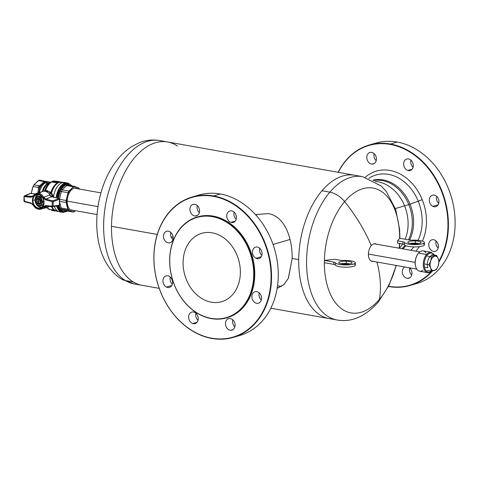 <?xml version="1.0" encoding="UTF-8"?>
<svg xmlns="http://www.w3.org/2000/svg" width="479" height="479" viewBox="0 0 479 479"><rect width="100%" height="100%" fill="white"/><g stroke="black" fill="none" stroke-linecap="round" stroke-linejoin="round"><path stroke-width="0.72" d="M30.123 193.438A0.665 0.533 -114.1 0 0 29.908 193.474L24.399 195.935A0.665 0.533 65.9 0 1 24.615 195.899L30.123 193.438L35.326 193.923L30.123 193.438L29.626 193.995L30.153 193.432L35.344 193.911L30.153 193.432A0.665 0.395 95.3 0 0 30.123 193.438L24.004 196.534L24.219 201.192L30.842 202.934L33.494 205.114A7.46 5.862 -106.4 0 0 42.876 206.784L43.679 207.144L47.69 206.269L43.679 207.144A8.125 6.383 73.6 0 1 40.781 209.137L47.152 207.455A8.311 6.526 -106.4 0 0 48.595 206.832A8.311 6.526 73.6 0 1 43.864 207.275M40.966 192.277L41.308 192.061A8.311 6.526 73.6 0 1 46.038 191.612L47.726 191.414L46.038 191.612A8.311 6.526 -106.4 0 0 42.469 191.51L36.206 193.546A8.125 6.383 73.6 0 1 43.799 197.276L49.547 194.989L50.193 195.612M33.458 205.329L33.494 205.114A7.46 5.862 73.6 0 0 42.876 206.784L45.571 205.557L42.876 206.784A0.665 0.353 -142.8 0 0 43.679 207.144L45.254 206.132L43.679 207.144A8.125 6.383 -106.4 0 1 40.781 209.137A8.125 6.383 73.6 0 1 33.458 205.329L31.165 203.467A0.665 0.371 -75.3 0 1 30.842 202.934L31.165 203.467M48.595 206.832L48.966 206.545M50.588 195.983A8.311 6.526 -106.4 0 0 46.038 191.612A8.311 6.526 73.6 0 1 50.588 195.983M33.578 195.456A8.125 6.383 73.6 0 1 36.206 193.546A8.125 6.383 -106.4 0 0 33.578 195.456A0.665 0.353 37.2 0 0 33.47 195.528A0.665 0.353 37.2 0 0 33.602 196.049L30.907 197.276L24.273 196.659L24.615 195.899L31.249 196.516L33.308 195.725L31.249 196.516L30.907 197.276L33.602 196.049L33.578 195.456L33.602 196.049A7.46 5.862 73.6 0 1 42.984 197.719A7.46 5.862 -106.4 0 0 33.602 196.049M59.492 199.12L59.468 205.132L53.115 206.156L59.45 205.138L59.671 199.216L59.6 205.048L59.037 205.695A0.665 0.509 -99.1 0 0 59.45 205.138L58.935 205.695A0.665 0.509 -99.1 0 0 59.037 205.695L52.804 206.683M52.474 206.706L45.906 206.102A0.665 0.395 95.3 0 0 45.966 206.096L45.571 205.557L52.205 206.174L52.6 206.718L59.037 205.695M59.402 199.096L59.049 198.569L52.672 200.887A0.665 0.491 70 0 1 53.169 201.617L52.259 201.635A0.665 0.371 -75.3 0 1 52.672 200.887L46.05 199.15A0.665 0.371 104.7 0 0 45.637 199.893L52.259 201.635L52.205 206.174L53.115 206.156L53.169 201.617L52.672 200.887L52.259 201.635L53.169 201.617L59.522 199.312L53.169 201.617L53.115 206.156A0.665 0.509 80.9 0 1 52.708 206.712L53.115 206.156L52.205 206.174L52.259 201.635L45.637 199.893L42.984 197.719L45.637 199.893L46.05 199.15L52.672 200.887L59.025 198.581A0.665 0.371 -75.3 0 1 59.049 198.569L51.696 196.635A0.665 0.371 104.7 0 0 51.666 196.647L59.025 198.581L51.666 196.647L46.05 199.15L43.799 197.276L42.984 197.719L43.799 197.276A8.125 6.383 -106.4 0 0 36.206 193.546L32.398 196.36L24.615 195.899L24.118 196.45M30.327 193.444A0.665 0.395 95.3 0 0 30.243 193.42L29.908 193.474A0.665 0.533 -114.1 0 0 29.74 193.612M32.47 200.39C32.225 191.313 44.481 193.492 44.008 202.443C44.26 211.52 32.003 209.341 32.47 200.39A7.173 5.634 -106.4 0 0 38.152 208.401A7.173 5.634 -106.4 0 0 44.008 202.443L43.93 202.342A6.844 5.371 -106.4 0 0 36.847 194.708A6.844 5.371 -106.4 0 0 32.925 200.384L35.057 199.821A6.664 5.233 73.6 0 1 37.895 194.63A6.664 5.233 -106.4 0 0 35.057 199.821L32.925 200.384A6.844 5.371 -106.4 0 0 40.691 207.808A6.844 5.371 -106.4 0 0 43.93 202.342L44.008 202.443A7.173 5.634 -106.4 0 0 38.326 194.426A7.173 5.634 -106.4 0 0 32.47 200.39L32.925 200.384L32.47 200.39M30.979 203.419L24.543 201.725L24.219 201.192A0.665 0.371 104.7 0 0 24.543 201.725L24.004 196.534L23.95 201.072L24.447 201.725L31.069 203.461L33.494 205.114M41.619 207.311A6.664 5.233 73.6 0 1 36.757 204.934A6.664 5.233 -106.4 0 0 41.619 207.311M36.638 204.778A6.664 5.233 73.6 0 1 35.494 202.557A6.664 5.233 -106.4 0 0 36.638 204.778M37.679 205.311A6.335 4.976 -106.4 0 0 42.152 206.856A6.335 4.976 73.6 0 1 37.679 205.311M38.589 194.719A6.335 4.976 -106.4 0 0 35.596 198.791A6.335 4.976 73.6 0 1 38.589 194.719M43.93 202.419A6.844 5.371 73.6 0 1 40.691 207.808A6.844 5.371 73.6 0 1 32.925 200.384A6.844 5.371 73.6 0 1 36.847 194.708A6.844 5.371 73.6 0 1 43.93 202.342M33.428 195.636L32.398 196.36M45.367 206.114L45.792 206.09M30.842 202.934L24.219 201.192M24.615 195.899A0.665 0.395 95.3 0 0 24.273 196.659L30.907 197.276A0.665 0.395 -84.7 0 1 31.249 196.516L32.111 196.45M59.174 198.569L59.522 199.312A0.665 0.491 -110 0 0 59.025 198.581A0.665 0.371 -75.3 0 1 59.174 198.569L51.822 196.635A0.665 0.371 104.7 0 0 51.696 196.635L52.043 197.162M45.906 206.102L52.54 206.718A0.665 0.395 -84.7 0 1 52.205 206.174L45.571 205.557A0.665 0.395 95.3 0 0 45.906 206.102L45.271 206.126M44.834 198.516L45.206 198.779M45.888 199.102L51.666 196.647L49.547 194.989L43.799 197.276M39.697 193.229L40.35 192.708M48.008 191.45L48.008 191.45A8.311 6.526 73.6 0 1 52.474 196.803A8.311 6.526 -106.4 0 0 48.008 191.45M50.612 196.133L49.547 194.989L51.666 196.647L59.049 198.569M51.924 196.695A0.665 0.371 104.7 0 0 51.822 196.635L50.187 195.6M38.679 205.515L36.967 205.12L36.877 204.587A4.257 3.341 73.6 0 1 35.697 198.701A4.257 3.341 73.6 0 1 40.392 198.013L40.865 197.462A4.886 3.838 -106.4 0 0 40.739 197.354L37.069 196.701A4.886 3.838 -106.4 0 0 36.805 196.833L34.925 200.354A4.886 3.838 -106.4 0 0 34.919 200.719L36.709 204.892A4.886 3.838 -106.4 0 0 36.835 205.006A4.886 3.838 73.6 0 1 36.709 204.892M42.278 196.899L38.607 196.246L37.069 196.701L40.739 197.354A4.886 3.838 73.6 0 1 40.865 197.462L42.128 197.091L40.392 198.013A4.257 3.341 73.6 0 1 41.571 203.898A4.257 3.341 73.6 0 1 36.877 204.587A4.257 3.341 -106.4 0 0 41.571 203.898A4.257 3.341 -106.4 0 0 40.392 198.013A4.257 3.341 -106.4 0 0 35.697 198.701A4.257 3.341 -106.4 0 0 36.877 204.587L36.835 205.006A4.886 3.838 -106.4 0 0 36.967 205.12L40.637 205.772L42.176 205.317L40.637 205.772A4.886 3.838 -106.4 0 0 40.895 205.635L42.439 205.186L43.858 202.791M37.422 199.276A2.593 2.036 73.6 0 1 40.062 199.192L39.949 198.833C41.918 202.994 41.038 204.635 37.32 203.761C35.35 199.605 36.23 197.965 39.949 198.833A3.191 2.509 -106.4 0 0 36.428 199.348A3.191 2.509 -106.4 0 0 37.32 203.761L37.919 203.198A2.593 2.036 73.6 0 1 37.835 203.12M40.739 197.354L42.032 196.971L40.739 197.354M35.733 203.12L34.919 200.719A4.886 3.838 73.6 0 1 34.925 200.354L36.805 196.833A4.886 3.838 73.6 0 1 37.069 196.701L38.607 196.246M42.176 205.317A4.886 3.838 -106.4 0 0 42.439 205.186L40.895 205.635L42.781 202.114A4.886 3.838 -106.4 0 0 42.781 201.755L43.834 201.443L42.781 201.755L40.996 197.576A4.886 3.838 -106.4 0 0 40.865 197.462A4.886 3.838 73.6 0 1 40.996 197.576L42.224 197.216L40.996 197.576L42.781 201.755A4.886 3.838 73.6 0 1 42.781 202.114L43.864 201.797L42.781 202.114L40.895 205.635A4.886 3.838 73.6 0 1 40.637 205.772M40.2 203.449A2.593 2.036 73.6 0 1 37.919 203.198L37.32 203.761A3.191 2.509 -106.4 0 0 40.841 203.252A3.191 2.509 -106.4 0 0 39.949 198.833L40.062 199.192A2.593 2.036 73.6 0 1 40.493 199.683M73.556 212.035L66.922 210.856L65.366 211.413L61.072 209.742L65.366 211.413L67 210.934L65.366 211.413L66.365 210.844L61.989 209.137L68.659 210.329L61.989 209.137L61.15 207.988L67.82 209.173L61.15 207.988L59.636 201.982L61.15 207.988L61.989 209.137L66.365 210.844L73.03 212.029L73.814 211.562A12.634 7.281 100.1 0 0 75.209 210.934L74.239 211.676L75.209 210.934A12.634 7.281 -79.9 0 1 73.814 211.562L73.556 212.035L74.239 211.676L73.03 212.029L68.659 210.329L67.82 209.173L66.078 202.473L66.108 200.491L68.024 192.72L68.892 191.061L73.874 186.385L78.927 188.121L79.759 189.271L78.311 187.846A12.634 7.281 -79.9 0 1 79.412 189.049A12.634 7.281 100.1 0 0 78.311 187.846L74.55 186.415M66.671 185.583L73.341 186.768L66.671 185.583L62.222 189.876L68.892 191.061L62.222 189.876L61.354 191.528L68.024 192.72L61.354 191.528L59.438 199.306L61.354 191.528L60.15 191.307L61.33 189.073L65.695 184.864L67.323 184.385L70.832 185.738L67.323 184.385L65.695 184.864L61.33 189.073L60.15 191.307L58.27 198.935L60.15 191.307L61.354 191.528L62.222 189.876L61.33 189.073L62.222 189.876L66.671 185.583L65.695 184.864L66.671 185.583L67.234 185.199L66.671 185.583M67.88 185.229L67.234 185.199L67.88 185.229L67.234 185.199L67.88 185.229L67.323 184.385L67.88 185.229M59.671 199.348L66.108 200.491L59.671 199.348M59.641 201.33L66.078 202.473L59.641 201.33M59.947 208.191L59.378 205.533L59.947 208.191L61.072 209.742L59.947 208.191L61.15 207.988L59.947 208.191M58.546 205.772A14.113 8.137 100.1 0 0 67.443 211.053A14.113 8.137 -79.9 0 1 58.546 205.772M72.173 185.978L68.521 183.457A14.604 8.418 100.1 0 0 57.223 198.055A14.604 8.418 -79.9 0 1 68.521 183.457L67.587 183.247A14.645 8.442 100.1 0 0 56.265 197.803M56.881 206.042A14.645 8.442 100.1 0 0 62.456 212.077L63.408 212.203A14.604 8.418 -79.9 0 1 57.761 205.898A14.604 8.418 100.1 0 0 63.408 212.203L67.707 211.101M57.995 198.258A14.113 8.137 -79.9 0 1 63.539 185.81A14.113 8.137 -79.9 0 1 71.916 185.93A14.113 8.137 100.1 0 0 63.539 185.81A14.113 8.137 100.1 0 0 57.995 198.258M77.436 188.696A11.334 6.532 100.1 0 0 74.095 188.211A11.334 6.532 100.1 0 0 70.832 190.534A11.334 6.532 100.1 0 0 68.018 206.359A11.334 6.532 100.1 0 0 73.58 210.359A11.334 6.532 -79.9 0 1 67.234 201.03A11.334 6.532 -79.9 0 1 74.095 188.211A11.334 6.532 -79.9 0 1 77.436 188.696M61.989 209.137L61.072 209.742L61.989 209.137M68.659 210.329L69.617 210.664A12.634 7.281 -79.9 0 1 67.683 208.006L67.82 209.173L68.659 210.329M73.874 186.385L69.862 190.325A12.634 7.281 100.1 0 0 67.85 194.145A12.634 7.281 -79.9 0 1 69.862 190.325L68.892 191.061L68.024 192.72L66.108 200.491L66.078 202.473L66.563 203.707A12.634 7.281 -79.9 0 1 66.623 199.126A12.634 7.281 100.1 0 0 66.563 203.707L67.683 208.006A12.634 7.281 100.1 0 0 69.617 210.664L73.03 212.029M72.718 187.57A12.634 7.281 -79.9 0 1 74.113 186.948A12.634 7.281 -79.9 0 1 75.508 186.75A12.634 7.281 100.1 0 0 74.113 186.948A12.634 7.281 100.1 0 0 72.718 187.57M66.365 210.844L66.922 210.856M73.814 211.562A12.634 7.281 -79.9 0 1 72.419 211.754A12.634 7.281 100.1 0 0 73.814 211.562M38.29 200.432L38.775 201.258L38.266 202.377A1 0.784 -106.4 0 0 38.29 200.432A1 0.784 -106.4 0 0 38.266 202.377L38.775 201.258L38.29 200.432A1 0.784 73.6 0 1 38.266 202.377A1 0.784 73.6 0 1 38.29 200.432M39.871 199.713L39.523 199.827A2.383 1.874 73.6 0 1 39.476 203.413L40.655 203.431L39.476 203.413A2.383 1.874 -106.4 0 0 39.523 199.827L37.128 199.222L39.871 199.713M37.039 202.976A2.383 1.874 73.6 0 1 36.506 200.234A2.383 1.874 73.6 0 1 37.081 199.396L39.523 199.827L37.081 199.396A2.383 1.874 -106.4 0 0 37.039 202.976L39.476 203.413L37.039 202.976M54.223 210.024A14.43 8.317 -79.9 0 1 51.397 206.611A14.43 8.317 100.1 0 0 54.223 210.024M47.026 207.67A14.43 8.317 100.1 0 0 50.319 209.7A14.43 8.317 -79.9 0 1 47.026 207.67M53.828 210.844L53.169 210.724A14.43 8.317 -79.9 0 1 53.073 210.712L53.552 210.79L53.414 210.239L52.72 210.125L54.253 210.401A14.43 8.317 100.1 0 0 54.355 210.419L54.349 210.934A14.43 8.317 -79.9 0 1 54.247 210.922L53.983 210.874A14.43 8.317 100.1 0 0 54.037 210.88M52.522 210.586L51.714 210.455L51.72 209.94L51.714 210.455L51.989 209.988L51.983 210.503L53.277 210.73L52.63 210.622L52.636 210.113A14.43 8.317 -79.9 0 1 51.989 209.988L51.989 209.988A14.43 8.317 100.1 0 0 52.331 210.059A14.43 8.317 100.1 0 0 52.636 210.101L52.63 210.622A14.43 8.317 -79.9 0 1 52.325 210.574A14.43 8.317 -79.9 0 1 51.983 210.503L51.714 210.455A14.43 8.317 100.1 0 0 52.055 210.532A14.43 8.317 100.1 0 0 52.193 210.55M54.085 210.371A14.43 8.317 -79.9 0 1 54.043 210.365A14.43 8.317 100.1 0 0 54.085 210.371L54.247 210.922L54.355 210.419A14.43 8.317 -79.9 0 1 54.253 210.401L54.085 210.371M39.595 180.2L38.386 180.553L43.535 181.439M50.6 182.242L48.774 183.176L48.798 182.834L48.074 182.888L47.768 183.349L45.319 182.912L48.774 183.176A12.448 7.173 100.1 0 0 48.696 183.218A12.448 7.173 100.1 0 0 43.062 191.361A12.448 7.173 -79.9 0 1 48.696 183.218A12.448 7.173 -79.9 0 1 48.774 183.176L47.768 183.349A12.131 6.993 100.1 0 0 42.194 191.6A12.131 6.993 -79.9 0 1 47.768 183.349A0.665 0.383 100.1 0 0 48.074 182.888L45.625 182.451L44.278 181.409L38.386 180.553L33.937 184.846L39.062 185.756L40.523 185.068L43.308 182.379L44.05 181.08L45.625 182.451L48.074 182.888L49.511 182.469M43.511 181.463L44.918 181.194L43.511 181.463L43.308 182.379L44.403 182.565L44.05 181.08L44.966 181.212L44.05 181.08L44.493 182.373L45.05 182.14L44.571 182.481L45.134 182.218L44.571 182.481L45.319 182.912L45.625 182.451A0.665 0.383 -79.9 0 1 45.319 182.912A12.131 6.993 100.1 0 0 39.422 192.504A12.131 6.993 -79.9 0 1 45.319 182.912L44.571 182.481A12.4 7.149 100.1 0 0 44.403 182.565L41.17 185.69A12.4 7.149 100.1 0 0 39.535 188.792L39.35 187.032L39.535 188.792A12.4 7.149 -79.9 0 1 41.17 185.69L38.194 187.409L38.464 188.971L37.739 193.049L38.464 188.971L38.194 187.409L39.062 185.756L33.937 184.846L33.063 186.499L38.194 187.409L33.063 186.499L31.219 193.594L32.56 187.84L31.219 193.594L32.56 187.84L33.937 184.846L39.068 180.194M52.822 181.272L56.217 182.038L57.492 181.804A14.957 8.622 -79.9 0 1 57.666 181.751L53.438 180.948L58.678 181.493L56.217 181.876L52.822 181.272L57.199 181.685L53.438 180.948A14.957 8.622 100.1 0 0 53.438 180.948L57.666 181.751A14.957 8.622 -79.9 0 1 58.731 181.541L58.731 181.541M52.546 181.918L52.229 182.08L52.181 181.433L52.552 181.397L55.977 182.002L59.097 181.607L59.528 181.685L59.522 182.206L59.091 182.128M52.235 181.553L55.66 182.164L58.264 181.954L55.66 182.164L55.654 182.691L55.66 182.164L52.235 181.553L52.229 182.08L55.654 182.691L58.258 182.469L58.264 181.954A14.957 8.622 -79.9 0 1 58.462 181.888L58.031 181.816A14.957 8.622 100.1 0 1 59.097 181.607L59.528 181.685L58.264 181.954L58.258 182.469A14.43 8.317 -79.9 0 1 58.456 182.409A14.43 8.317 -79.9 0 1 59.522 182.206L59.528 181.685L59.097 181.607L59.528 181.685A14.957 8.622 -79.9 0 0 58.462 181.888L58.031 181.816A14.957 8.622 100.1 0 0 57.833 181.876L52.181 181.433M53.277 209.125A14.562 8.394 100.1 0 1 53.229 209.072A14.562 8.394 -79.9 0 1 51.666 206.635A14.562 8.394 100.1 0 0 53.229 209.072L53.325 209.179A14.657 8.448 -79.9 0 1 51.714 206.641A14.657 8.448 100.1 0 0 53.325 209.179A14.657 8.448 100.1 0 0 55.145 210.592M54.462 210.946L54.468 210.437L54.462 210.946M52.762 210.652L53.001 210.161L53.409 210.754L52.714 210.646L53.103 210.706M54.72 210.814L55.067 210.832L54.72 210.485L54.72 210.814M55.786 210.928A14.43 8.317 -79.9 0 1 55.055 210.988L54.792 210.497L54.786 210.94L56.097 210.874M46.786 191.69L46.87 191.606A0.533 0.419 -106.4 0 0 46.445 191.025L47.457 190.726A0.533 0.419 73.6 0 1 47.876 191.307L46.87 191.666M51.151 192.564L49.822 193.073L51.325 192.307A14.562 8.394 -79.9 0 1 57.881 182.888A14.562 8.394 100.1 0 0 51.325 192.307L51.379 192.408A14.657 8.448 -79.9 0 1 58.013 182.816A14.657 8.448 -79.9 0 1 59.234 182.319A1 0.784 73.6 0 1 59.636 182.259A14.795 8.526 100.1 0 0 51.516 193.127L52.72 194.983L53.426 197.45L52.72 194.983L51.876 195.378L52.72 194.983L51.516 193.127A14.795 8.526 -79.9 0 1 59.636 182.259L62.162 182.709L59.636 182.259A14.795 8.526 -79.9 0 1 62.048 182.11A14.795 8.526 100.1 0 0 59.636 182.259A1 0.784 -106.4 0 0 59.234 182.319A14.657 8.448 100.1 0 0 58.013 182.816A14.657 8.448 100.1 0 0 51.379 192.408L51.516 193.127L51.151 192.564M58.797 182.463A1 0.784 73.6 0 1 58.689 182.451A14.43 8.317 100.1 0 0 50.99 192.271A14.43 8.317 -79.9 0 1 58.689 182.451A1 0.784 -106.4 0 0 58.797 182.463M57.947 182.852A14.562 8.394 100.1 0 0 57.881 182.888L59.342 182.277L63.797 182.421M46.786 191.624L46.373 191.061L44.643 190.75L44.218 191.163A0.521 0.407 73.6 0 1 44.643 190.75L46.373 191.061A0.521 0.407 73.6 0 1 46.786 191.624M47.714 190.882A0.533 0.305 100.1 0 0 47.457 190.726L44.715 190.714L46.445 191.025A0.533 0.305 100.1 0 0 46.373 191.061A0.533 0.305 -79.9 0 1 46.445 191.025L44.715 190.714A0.533 0.305 100.1 0 0 44.643 190.75A0.533 0.305 -79.9 0 1 44.715 190.714A0.533 0.419 -106.4 0 0 44.469 190.762M53.468 197.067A14.795 8.526 -79.9 0 1 59.701 184.092A14.795 8.526 100.1 0 0 53.468 197.067M55.348 208.569A14.795 8.526 -79.9 0 1 54.337 206.449A14.795 8.526 100.1 0 0 55.348 208.569M51.989 206.665A14.795 8.526 100.1 0 0 56.869 211.239A14.795 8.526 -79.9 0 1 51.989 206.665M47.66 207.293A0.533 0.419 73.6 0 1 47.253 207.569A0.533 0.419 -106.4 0 0 47.66 207.293M46.565 207.611A0.521 0.407 73.6 0 1 46.17 207.874L46.595 207.455M46.301 207.868L46.301 207.868A0.533 0.419 -106.4 0 0 46.649 207.593A0.533 0.419 73.6 0 1 46.397 207.856L47.756 207.227M44.379 190.816L44.559 190.726A0.533 0.419 73.6 0 1 44.715 190.714L45.721 190.42A0.533 0.305 -79.9 0 1 45.81 190.414A0.533 0.305 100.1 0 0 45.721 190.42A0.533 0.419 -106.4 0 0 45.565 190.426A0.533 0.419 73.6 0 1 45.721 190.42L47.457 190.726L46.445 191.025A0.533 0.419 73.6 0 1 46.87 191.606L47.876 191.307L47.726 190.905L47.876 191.307A0.533 0.419 -106.4 0 0 47.457 190.726A0.533 0.305 -79.9 0 1 47.541 190.72L47.942 191.049A0.533 0.305 158.1 0 1 47.876 191.307L47.882 191.301M67.425 182.966L69.257 183.673L64.994 183.116L59.246 188.223L56.127 197.767A14.891 8.586 -79.9 0 1 64.994 183.116L67.425 182.966L64.791 182.493A14.891 8.586 100.1 0 0 62.36 182.649A14.891 8.586 100.1 0 0 53.516 197.079A14.891 8.586 -79.9 0 1 62.36 182.649L64.994 183.116L62.36 182.649A14.891 8.586 -79.9 0 1 66.078 182.906M60.923 211.874A14.891 8.586 -79.9 0 1 54.355 206.449A14.891 8.586 100.1 0 0 59.576 211.82L62.21 212.287A14.891 8.586 -79.9 0 1 56.714 206.066L59.707 211.095L64.174 212.251A14.891 8.586 -79.9 0 1 62.21 212.287M57.929 181.517L54.055 180.984L57.929 181.517M57.989 181.505L57.989 181.505A14.957 8.622 100.1 0 0 57.672 181.565L54.055 180.984L57.929 181.445M39.535 188.792L38.679 192.744L39.535 188.792L38.464 188.971L39.535 188.792M45.888 190.45A0.533 0.305 100.1 0 0 45.81 190.414L45.565 190.426A0.533 0.419 -106.4 0 0 45.433 190.504M59.641 182.259A14.562 8.394 100.1 0 0 59.091 182.391A14.562 8.394 -79.9 0 1 59.63 182.259M58.678 181.493L53.444 180.942M53.397 180.99L57.199 181.685A14.957 8.622 100.1 0 0 57.043 181.733L52.768 181.17M59.522 182.206A14.43 8.317 100.1 0 0 58.456 182.409L59.145 182.337A14.43 8.317 100.1 0 0 58.689 182.451L58.456 182.409A14.43 8.317 100.1 0 0 58.258 182.469L55.654 182.691L52.229 182.08M48.08 191.378L50.954 192.342L48.08 191.378M52.127 181.781A14.43 8.317 100.1 0 0 45.589 190.42A14.43 8.317 -79.9 0 1 52.127 181.781M52.079 181.577A14.113 8.137 100.1 0 0 50.906 182.056A14.113 8.137 100.1 0 0 44.703 190.678A14.113 8.137 -79.9 0 1 50.906 182.056A14.113 8.137 -79.9 0 1 52.079 181.577A2.329 1.826 73.6 0 1 52.127 181.553M44.966 181.212L45.667 181.445M46.313 181.733L47.062 182.032M39.607 186.553L39.062 185.756L38.194 187.409L39.35 187.032L44.403 182.565L43.308 182.379L40.523 185.068L41.17 185.69L40.523 185.068L39.062 185.756L39.607 186.553M43.505 181.739L43.026 181.577L43.505 181.739M49.84 193.121L51.379 192.408L49.84 193.121M50.241 193.821L51.516 193.127L50.241 193.821M54.426 210.275L53.594 210.197M53.492 210.053L54.241 210.059M53.959 210.101L53.738 210.101A14.43 8.317 -79.9 0 1 53.66 210.113L53.606 210.119M55.061 210.586L55.055 210.988L55.061 210.586M52.528 210.071L53.822 210.287A14.43 8.317 -79.9 0 1 53.624 210.275L53.504 210.257M53.995 210.335L54.337 210.383M54.402 210.401L54.42 210.946L54.355 210.419M54.127 210.377L54.121 210.898M54.247 210.922L54.253 210.401M53.977 210.353L53.971 210.868L53.977 210.353M53.864 210.329L53.858 210.844L53.864 210.329M53.726 210.299L53.72 210.82L53.726 210.299M53.558 210.269L53.552 210.784L53.558 210.269M52.672 209.551A14.43 8.317 -79.9 0 1 50.319 209.7L52.061 210.012M433.279 255.253A7.79 4.491 100.1 0 0 428.364 259.241A7.79 4.491 100.1 0 0 427.813 267.749L424.46 267.156L427.813 267.749A7.79 4.491 -79.9 0 1 429.016 257.977A7.79 4.491 -79.9 0 1 434.878 256.151M277.533 285.753L281.532 286.466L277.533 285.753M197.617 295.495A35.602 27.968 73.6 0 1 186.786 246.398A35.602 27.968 73.6 0 1 225.825 239.5A35.602 27.968 73.6 0 1 236.656 288.598A35.602 27.968 73.6 0 1 197.617 295.495A35.602 27.968 -106.4 0 0 221.747 301.656A35.602 27.968 -106.4 0 0 240.278 274.79A35.602 27.968 -106.4 0 0 225.825 239.5A35.602 27.968 -106.4 0 0 201.689 233.339A35.602 27.968 -106.4 0 0 183.164 260.205A35.602 27.968 -106.4 0 0 197.617 295.495A35.602 27.968 73.6 0 1 183.164 260.205A35.602 27.968 73.6 0 1 201.689 233.339A35.602 27.968 73.6 0 1 225.825 239.5A35.602 27.968 73.6 0 1 240.278 274.79A35.602 27.968 73.6 0 1 221.747 301.656A35.602 27.968 73.6 0 1 197.617 295.495A35.602 27.968 -106.4 0 0 236.656 288.598A35.602 27.968 -106.4 0 0 225.825 239.5A35.602 27.968 -106.4 0 0 186.786 246.398A35.602 27.968 -106.4 0 0 197.617 295.495M277.143 288.328L283.682 284.843L288.292 278.467L292.184 258.45L298.704 259.612A72.802 41.966 100.1 0 0 329.187 318.595A72.802 41.966 -79.9 0 1 298.704 259.612L292.184 258.45C292.298 238.063 285.071 216.418 268.234 213.598L255.493 214.598L268.234 213.598C285.071 216.418 292.298 238.063 292.184 258.45L288.424 278.191L283.975 284.574L277.143 288.328M159.202 288.358L141.982 285.292A72.802 41.966 -79.9 0 1 133.246 281.945A72.802 41.966 -79.9 0 1 111.499 226.31L157.256 234.453L111.499 226.31A72.802 41.966 -79.9 0 1 167.476 141.946A72.802 41.966 100.1 0 0 111.499 226.31A72.802 41.966 100.1 0 0 133.246 281.945L125.384 280.55A16.951 13.52 121.4 0 1 121.564 279.113A16.951 13.52 -58.6 0 0 125.384 280.55A72.802 41.966 100.1 0 0 134.12 283.897A72.802 41.966 -79.9 0 1 125.384 280.55A72.802 41.966 -79.9 0 1 107.206 197.019A72.802 41.966 -79.9 0 1 159.615 140.545A72.802 41.966 100.1 0 0 107.206 197.019A72.802 41.966 100.1 0 0 125.384 280.55L133.246 281.945A72.802 41.966 100.1 0 0 141.982 285.292L134.12 283.897L121.564 279.113C100.135 265.869 93.046 233.968 98.518 203.401C101.608 186.547 107.793 172.093 117.086 160.046C121.492 154.442 126.492 149.885 132.084 146.37L138.922 142.88C145.634 140.143 152.532 139.365 159.615 140.545L167.476 141.946A72.802 41.966 100.1 0 1 176.218 145.293A72.802 41.966 100.1 0 1 177.464 146.101M171.123 236.913L173.099 237.267L171.123 236.913M399.917 238.32L399.594 229.273L395.744 209.61L386.385 191.6L381.164 185.972L362.549 176.637A72.802 41.966 100.1 0 0 329.833 192.157A72.802 41.966 -79.9 0 1 362.549 176.637L354.688 175.242A72.802 41.966 100.1 0 0 321.972 190.762A72.802 41.966 100.1 0 0 298.704 259.612A72.802 41.966 -79.9 0 1 321.972 190.762L329.833 192.157A16.951 9.855 40.4 0 1 344.635 201.599A142.61 82.903 40.4 0 1 371.285 245.649A8.975 5.173 100.1 0 0 368.417 254.139A8.975 5.173 100.1 0 0 373.369 261.384A8.975 5.173 -79.9 0 1 372.171 261.408A8.975 5.173 -79.9 0 1 368.417 254.139A8.975 5.173 -79.9 0 1 371.285 245.649A142.61 82.903 -139.6 0 0 344.635 201.599A63.384 36.536 100.1 0 0 328.624 289.789A63.384 36.536 100.1 0 0 379.398 299.381A63.384 36.536 -79.9 0 1 328.624 289.789A63.384 36.536 -79.9 0 1 344.635 201.599A16.951 9.855 -139.6 0 0 329.833 192.157A72.802 41.966 100.1 0 0 306.74 268.743A72.802 41.966 100.1 0 0 337.048 319.99A72.802 41.966 -79.9 0 1 306.74 268.743A72.802 41.966 -79.9 0 1 329.833 192.157L321.972 190.762A72.802 41.966 -79.9 0 1 354.688 175.242L167.476 141.946M376.913 262.019A142.61 82.903 40.4 0 1 379.398 299.381A16.951 9.855 40.4 0 1 378.033 302.369A16.951 9.855 -139.6 0 0 379.398 299.381A63.384 36.536 100.1 0 0 396.115 265.432A63.384 36.536 -79.9 0 1 379.398 299.381A142.61 82.903 -139.6 0 0 376.913 262.019M399.175 248.218A63.384 36.536 100.1 0 0 399.522 243.5A63.384 36.536 -79.9 0 1 399.175 248.218M399.66 238.47A63.384 36.536 100.1 0 0 344.635 201.599A63.384 36.536 -79.9 0 1 399.66 238.47M376.428 244.17A8.975 5.173 100.1 0 0 371.285 245.649A8.975 5.173 -79.9 0 1 375.314 243.739A8.975 5.173 -79.9 0 1 376.428 244.17M195.947 313.266A5.982 4.7 -106.4 0 0 198.019 320.337A5.982 4.7 73.6 0 1 195.947 313.266M192.851 323.553A5.982 4.7 73.6 0 1 188.648 317.769A5.982 4.7 73.6 0 1 191.744 312.104A5.982 4.7 73.6 0 1 194.007 312.14A5.982 4.7 73.6 0 1 198.21 317.918A5.982 4.7 73.6 0 1 195.115 323.588A5.982 4.7 73.6 0 1 192.851 323.553L197.001 322.331L192.851 323.553A5.982 4.7 -106.4 0 0 198.21 319.313A5.982 4.7 -106.4 0 0 194.007 312.14A5.982 4.7 -106.4 0 0 188.648 316.374A5.982 4.7 -106.4 0 0 192.851 323.553M195.187 216.017L197.558 215.322L195.187 216.017A5.982 4.7 73.6 0 1 190.049 210.682A5.982 4.7 73.6 0 1 193.061 204.389A5.982 4.7 73.6 0 1 194.306 204.246A5.982 4.7 73.6 0 1 199.438 209.58A5.982 4.7 73.6 0 1 196.432 215.873A5.982 4.7 73.6 0 1 195.187 216.017A5.982 4.7 -106.4 0 0 199.539 210.365A5.982 4.7 -106.4 0 0 194.306 204.246A5.982 4.7 -106.4 0 0 189.953 209.898A5.982 4.7 -106.4 0 0 195.187 216.017M197.258 205.551A5.982 4.7 -106.4 0 0 199.336 212.622A5.982 4.7 73.6 0 1 197.258 205.551M231.01 222.394L235.165 221.172L231.01 222.394A5.982 4.7 73.6 0 1 226.806 216.61A5.982 4.7 73.6 0 1 229.902 210.946A5.982 4.7 73.6 0 1 232.171 210.982A5.982 4.7 73.6 0 1 236.369 216.759A5.982 4.7 73.6 0 1 233.273 222.424A5.982 4.7 73.6 0 1 231.01 222.394A5.982 4.7 -106.4 0 0 236.369 218.155A5.982 4.7 -106.4 0 0 232.171 210.982A5.982 4.7 -106.4 0 0 226.812 215.215A5.982 4.7 -106.4 0 0 231.01 222.394M234.105 212.107A5.982 4.7 -106.4 0 0 236.183 219.178A5.982 4.7 73.6 0 1 234.105 212.107M232.788 319.816A5.982 4.7 -106.4 0 0 234.866 326.888A5.982 4.7 73.6 0 1 232.788 319.816M230.71 330.282A5.982 4.7 73.6 0 1 225.579 324.948A5.982 4.7 73.6 0 1 228.585 318.655A5.982 4.7 73.6 0 1 229.836 318.511A5.982 4.7 73.6 0 1 234.967 323.846A5.982 4.7 73.6 0 1 231.962 330.139A5.982 4.7 73.6 0 1 230.71 330.282L233.087 329.588L230.71 330.282A5.982 4.7 -106.4 0 0 235.069 324.63A5.982 4.7 -106.4 0 0 229.836 318.511A5.982 4.7 -106.4 0 0 225.477 324.163A5.982 4.7 -106.4 0 0 230.71 330.282M170.279 277.084A5.982 4.7 -106.4 0 0 172.356 284.155A5.982 4.7 73.6 0 1 170.279 277.084M166.435 287.065A5.982 4.7 73.6 0 1 162.95 281.125A5.982 4.7 73.6 0 1 166.075 275.922A5.982 4.7 73.6 0 1 169.087 276.257A5.982 4.7 73.6 0 1 172.572 282.203A5.982 4.7 73.6 0 1 169.446 287.406A5.982 4.7 73.6 0 1 166.435 287.065L171.799 285.49L166.435 287.065A5.982 4.7 -106.4 0 0 172.392 284.011A5.982 4.7 -106.4 0 0 169.087 276.257A5.982 4.7 -106.4 0 0 163.135 279.311A5.982 4.7 -106.4 0 0 166.435 287.065M169.494 242.895L170.47 242.608L169.494 242.895A5.982 4.7 73.6 0 1 163.71 238.057A5.982 4.7 73.6 0 1 166.62 231.303A5.982 4.7 73.6 0 1 167.117 231.195A5.982 4.7 73.6 0 1 172.901 236.033A5.982 4.7 73.6 0 1 169.991 242.787A5.982 4.7 73.6 0 1 169.494 242.895A5.982 4.7 -106.4 0 0 172.973 236.351A5.982 4.7 -106.4 0 0 167.117 231.195A5.982 4.7 -106.4 0 0 163.644 237.74A5.982 4.7 -106.4 0 0 169.494 242.895M170.823 232.465A5.982 4.7 -106.4 0 0 172.901 239.536A5.982 4.7 73.6 0 1 170.823 232.465M255.93 258.271L261.294 256.696L255.93 258.271A5.982 4.7 73.6 0 1 252.445 252.325A5.982 4.7 73.6 0 1 255.57 247.128A5.982 4.7 73.6 0 1 258.582 247.463A5.982 4.7 73.6 0 1 262.067 253.409A5.982 4.7 73.6 0 1 258.941 258.606A5.982 4.7 73.6 0 1 255.93 258.271A5.982 4.7 -106.4 0 0 261.887 255.217A5.982 4.7 -106.4 0 0 258.582 247.463A5.982 4.7 -106.4 0 0 252.631 250.517A5.982 4.7 -106.4 0 0 255.93 258.271M259.774 248.29A5.982 4.7 -106.4 0 0 261.845 255.361A5.982 4.7 73.6 0 1 259.774 248.29M259.229 292.903A5.982 4.7 -106.4 0 0 261.3 299.974A5.982 4.7 73.6 0 1 259.229 292.903M257.9 303.333A5.982 4.7 73.6 0 1 252.116 298.495A5.982 4.7 73.6 0 1 255.026 291.741A5.982 4.7 73.6 0 1 255.523 291.633A5.982 4.7 73.6 0 1 261.306 296.471A5.982 4.7 73.6 0 1 258.397 303.225A5.982 4.7 73.6 0 1 257.9 303.333L258.876 303.045L257.9 303.333A5.982 4.7 -106.4 0 0 261.378 296.788A5.982 4.7 -106.4 0 0 255.523 291.633A5.982 4.7 -106.4 0 0 252.044 298.178A5.982 4.7 -106.4 0 0 257.9 303.333M248.272 298.429A52.187 40.996 73.6 0 1 191.043 308.536A52.187 40.996 73.6 0 1 175.17 236.566A52.187 40.996 73.6 0 1 232.393 226.453A52.187 40.996 73.6 0 1 248.272 298.429L248.703 298.567A52.522 41.254 -106.4 0 0 244.051 239.278A52.522 41.254 -106.4 0 0 197.12 217.041A52.522 41.254 -106.4 0 0 175.134 236.309A52.522 41.254 -106.4 0 0 179.781 295.597A52.522 41.254 -106.4 0 0 226.711 317.834A52.522 41.254 -106.4 0 0 248.703 298.567L249.29 298.393L248.703 298.567A52.522 41.254 73.6 0 1 191.109 308.739A52.522 41.254 73.6 0 1 175.134 236.309L175.17 236.566A52.187 40.996 -106.4 0 0 191.043 308.536A52.187 40.996 -106.4 0 0 248.272 298.429A52.187 40.996 -106.4 0 0 232.393 226.453A52.187 40.996 -106.4 0 0 175.17 236.566L175.134 236.309A52.522 41.254 73.6 0 1 232.722 226.136A52.522 41.254 73.6 0 1 248.703 298.567L248.272 298.429M197.12 217.041L197.713 216.867A52.522 41.254 73.6 0 1 244.643 239.105A52.522 41.254 73.6 0 1 249.29 298.393A52.522 41.254 73.6 0 1 227.303 317.661L226.711 317.834M211.64 338.186A72.802 57.187 73.6 0 1 153.939 256.846A72.802 57.187 73.6 0 1 213.377 196.342A72.802 57.187 73.6 0 1 271.078 277.682A72.802 57.187 73.6 0 1 211.64 338.186L211.838 338.455A73.131 57.444 73.6 0 1 153.873 256.744A73.131 57.444 73.6 0 1 213.58 195.959L213.377 196.342A72.802 57.187 -106.4 0 0 153.939 256.846A72.802 57.187 -106.4 0 0 211.64 338.186A72.802 57.187 -106.4 0 0 271.078 277.682A72.802 57.187 -106.4 0 0 213.377 196.342L213.58 195.959A73.131 57.444 73.6 0 1 271.545 277.67A73.131 57.444 73.6 0 1 211.838 338.455L211.64 338.186M227.01 317.745A52.522 41.254 -106.4 0 0 249.29 298.393A52.522 41.254 -106.4 0 0 244.541 238.943A52.522 41.254 -106.4 0 0 197.42 216.957M192.103 197.037L198.815 195.067A73.131 57.444 73.6 0 1 220.286 193.989L213.58 195.959A73.131 57.444 -106.4 0 0 192.103 197.037A73.131 57.444 -106.4 0 0 154.729 270.114A73.131 57.444 -106.4 0 0 211.838 338.455A73.131 57.444 -106.4 0 0 233.309 337.378A73.131 57.444 -106.4 0 0 270.689 264.3A73.131 57.444 -106.4 0 0 213.58 195.959L220.286 193.989A73.131 57.444 73.6 0 1 277.401 262.324A73.131 57.444 73.6 0 1 240.021 335.408L233.309 337.378M236.626 336.264A73.131 57.444 -106.4 0 0 277.676 264.522A73.131 57.444 -106.4 0 0 220.286 193.989A73.131 57.444 -106.4 0 0 195.498 196.18M273.054 244.452L290.034 239.464L273.054 244.452M372.937 180.2A38.368 30.135 73.6 0 1 410.048 204.18A3.988 0.311 -22.1 0 1 408.791 204.599A37.997 29.848 -106.4 0 0 373.554 180.529A37.997 29.848 73.6 0 1 408.791 204.599A3.988 0.311 157.9 0 0 410.048 204.18A38.368 30.135 -106.4 0 0 372.937 180.2M418.233 201.234L410.048 204.18L418.233 201.234A42.475 33.362 -106.4 0 0 368.812 178.356A42.475 33.362 73.6 0 1 418.233 201.234A3.988 0.311 157.9 0 0 422.185 199.593A3.988 0.311 -22.1 0 1 418.233 201.234A42.475 33.362 73.6 0 1 418.029 240.338A42.475 33.362 -106.4 0 0 418.233 201.234M365.309 177.248A46.092 36.206 73.6 0 1 422.185 199.593A46.092 36.206 73.6 0 1 422.388 241.123A46.092 36.206 -106.4 0 0 422.185 199.593A46.092 36.206 -106.4 0 0 365.309 177.248M419.317 246.679A46.092 36.206 73.6 0 1 415.772 251.17A46.092 36.206 -106.4 0 0 419.317 246.679M410.79 250.283A42.475 33.362 -106.4 0 0 413.928 246.901A42.475 33.362 73.6 0 1 410.79 250.283M416.083 243.865A42.475 33.362 -106.4 0 0 416.455 243.26A42.475 33.362 73.6 0 1 416.083 243.865M402.893 248.876A38.368 30.135 -106.4 0 0 405.917 245.727A38.368 30.135 73.6 0 1 402.893 248.876M409.605 240.033A38.368 30.135 -106.4 0 0 410.048 204.18A38.368 30.135 73.6 0 1 409.605 240.033M401.887 248.703A37.997 29.848 -106.4 0 0 405.054 245.308A37.997 29.848 73.6 0 1 401.887 248.703M408.479 239.841A37.997 29.848 -106.4 0 0 408.791 204.599A37.997 29.848 73.6 0 1 408.479 239.841M372.051 164.087L374.422 163.393L372.051 164.087A5.982 4.7 73.6 0 1 366.92 158.753A5.982 4.7 73.6 0 1 369.926 152.46A5.982 4.7 73.6 0 1 371.171 152.316A5.982 4.7 73.6 0 1 376.302 157.651A5.982 4.7 73.6 0 1 373.297 163.944A5.982 4.7 73.6 0 1 372.051 164.087A5.982 4.7 -106.4 0 0 376.404 158.435A5.982 4.7 -106.4 0 0 371.171 152.316A5.982 4.7 -106.4 0 0 366.818 157.968A5.982 4.7 -106.4 0 0 372.051 164.087M374.123 153.627A5.982 4.7 -106.4 0 0 376.201 160.693A5.982 4.7 73.6 0 1 374.123 153.627M407.874 170.464L412.03 169.243L407.874 170.464A5.982 4.7 73.6 0 1 403.671 164.68A5.982 4.7 73.6 0 1 406.767 159.016A5.982 4.7 73.6 0 1 409.036 159.052A5.982 4.7 73.6 0 1 413.233 164.83A5.982 4.7 73.6 0 1 410.138 170.5A5.982 4.7 73.6 0 1 407.874 170.464A5.982 4.7 -106.4 0 0 413.233 166.225A5.982 4.7 -106.4 0 0 409.036 159.052A5.982 4.7 -106.4 0 0 403.677 163.285A5.982 4.7 -106.4 0 0 407.874 170.464M410.97 160.178A5.982 4.7 -106.4 0 0 413.048 167.249A5.982 4.7 73.6 0 1 410.97 160.178M409.952 277.658L407.575 278.359A5.982 4.7 73.6 0 1 402.534 273.443A5.982 4.7 73.6 0 1 404.815 266.983A5.982 4.7 -106.4 0 0 402.534 273.443A5.982 4.7 -106.4 0 0 407.575 278.359L409.952 277.658M409.653 267.893A5.982 4.7 -106.4 0 0 411.73 274.964A5.982 4.7 73.6 0 1 409.653 267.893M409.587 267.827A5.982 4.7 73.6 0 1 411.934 273.748A5.982 4.7 73.6 0 1 408.826 278.209A5.982 4.7 73.6 0 1 407.575 278.359A5.982 4.7 -106.4 0 0 411.838 274.497A5.982 4.7 -106.4 0 0 409.587 267.827M432.794 206.341L438.159 204.767L432.794 206.341A5.982 4.7 73.6 0 1 429.31 200.402A5.982 4.7 73.6 0 1 432.435 195.198A5.982 4.7 73.6 0 1 435.447 195.534A5.982 4.7 73.6 0 1 438.932 201.479A5.982 4.7 73.6 0 1 435.806 206.683A5.982 4.7 73.6 0 1 432.794 206.341A5.982 4.7 -106.4 0 0 438.752 203.288A5.982 4.7 -106.4 0 0 435.447 195.534A5.982 4.7 -106.4 0 0 429.495 198.587A5.982 4.7 -106.4 0 0 432.794 206.341M436.638 196.36A5.982 4.7 -106.4 0 0 438.71 203.431A5.982 4.7 73.6 0 1 436.638 196.36M435.74 251.122L434.764 251.403A5.982 4.7 73.6 0 1 428.98 246.565A5.982 4.7 73.6 0 1 431.89 239.811A5.982 4.7 73.6 0 1 432.387 239.704A5.982 4.7 73.6 0 1 438.171 244.541A5.982 4.7 73.6 0 1 435.261 251.295A5.982 4.7 73.6 0 1 434.764 251.403L435.74 251.122M436.094 240.979A5.982 4.7 -106.4 0 0 438.165 248.05A5.982 4.7 73.6 0 1 436.094 240.979M399.384 248.248A37.997 29.848 -106.4 0 0 402.605 244.045A37.997 29.848 73.6 0 1 399.384 248.248L399.749 243.536M405.108 239.243A37.997 29.848 -106.4 0 0 404.575 205.838L408.791 204.599L404.575 205.838A37.997 29.848 -106.4 0 0 375.153 181.451A37.997 29.848 73.6 0 1 404.575 205.838A37.997 29.848 73.6 0 1 405.108 239.243M413.491 284.334A73.131 57.444 -106.4 0 0 454.541 212.592A73.131 57.444 -106.4 0 0 397.157 142.059A73.131 57.444 -106.4 0 0 372.363 144.251M338.324 172.332A72.802 57.187 73.6 0 1 390.241 144.413A72.802 57.187 73.6 0 1 440.884 189.732A72.802 57.187 73.6 0 1 438.896 261.211A72.802 57.187 -106.4 0 0 440.884 189.732A72.802 57.187 -106.4 0 0 390.241 144.413A72.802 57.187 -106.4 0 0 338.324 172.332M431.86 271.06A72.802 57.187 73.6 0 1 388.571 286.268A72.802 57.187 -106.4 0 0 431.86 271.06L429.573 272.467L427.585 272.617A10.304 5.94 -79.9 0 1 423.292 265.366A10.304 5.94 -79.9 0 1 426.561 254.523A0.665 0.389 40.4 0 1 427.28 255.133A9.64 5.556 -79.9 0 1 434.243 255.014A9.64 5.556 100.1 0 0 427.28 255.133A9.64 5.556 100.1 0 0 424.586 267.683A9.64 5.556 100.1 0 0 431.381 271.138A9.64 5.556 -79.9 0 1 424.586 267.683A9.64 5.556 -79.9 0 1 427.28 255.133A0.665 0.389 -139.6 0 0 426.561 254.523A10.304 5.94 -79.9 0 1 431.196 252.325A10.304 5.94 100.1 0 0 426.561 254.523A10.304 5.94 100.1 0 0 423.292 265.366A10.304 5.94 100.1 0 0 427.585 272.617A10.304 5.94 100.1 0 0 431.567 271.108M434.764 251.403A5.982 4.7 -106.4 0 0 438.243 244.859A5.982 4.7 -106.4 0 0 432.387 239.704A5.982 4.7 -106.4 0 0 428.909 246.248A5.982 4.7 -106.4 0 0 434.764 251.403M368.968 145.107L375.68 143.137A73.131 57.444 73.6 0 1 397.157 142.059L390.445 144.029A73.131 57.444 -106.4 0 0 368.968 145.107A73.131 57.444 -106.4 0 0 338.174 172.302A73.131 57.444 73.6 0 1 390.445 144.029L397.157 142.059A73.131 57.444 73.6 0 1 454.266 210.401A73.131 57.444 73.6 0 1 416.886 283.478L410.174 285.448A73.131 57.444 -106.4 0 0 432.531 270.934A73.131 57.444 73.6 0 1 388.703 286.526A73.131 57.444 -106.4 0 0 410.174 285.448M438.944 262.019A73.131 57.444 -106.4 0 0 441.482 189.959A73.131 57.444 -106.4 0 0 390.445 144.029L390.241 144.413L390.445 144.029A73.131 57.444 73.6 0 1 441.482 189.959A73.131 57.444 73.6 0 1 438.944 262.019M395.379 208.539L404.575 205.838L395.379 208.539M415.371 240.925A6.646 1.497 -179.3 0 1 421.119 242.476A6.646 1.497 -179.3 0 1 413.569 243.871A6.646 1.497 -179.3 0 1 407.821 242.314A6.646 1.497 -179.3 0 1 415.371 240.925L415.341 243.188L415.371 240.925A6.646 1.497 0.7 0 0 407.886 242.117A6.646 1.497 0.7 0 0 413.569 243.871A6.646 1.497 0.7 0 0 421.059 242.673A6.646 1.497 0.7 0 0 415.371 240.925M418.802 243.583A6.646 1.497 0.7 0 0 415.341 243.188A6.646 1.497 -179.3 0 1 418.802 243.583M424.442 242.518L424.412 244.787A9.975 2.245 -179.3 0 1 414.898 246.913A9.975 2.245 -179.3 0 1 404.516 244.757L404.545 242.494A9.975 2.245 0.7 0 0 414.928 244.643A9.975 2.245 0.7 0 0 424.442 242.518A9.975 2.245 0.7 0 0 412.437 240.171A3.988 0.898 -179.3 0 1 409.258 239.979L399.815 238.303L397.492 240.865L397.462 243.134L397.492 240.865L402.941 241.835L402.911 244.098L402.941 241.835A3.988 0.898 -179.3 0 1 404.545 242.494L404.516 244.757A3.988 0.898 0.7 0 0 402.911 244.098L397.462 243.134L402.911 244.098A3.988 0.898 -179.3 0 1 404.516 244.757A9.975 2.245 0.7 0 0 417.484 246.835A9.975 2.245 0.7 0 0 423.065 243.637M410.114 243.476A6.646 1.497 -179.3 0 1 415.341 243.188A6.646 1.497 0.7 0 0 410.114 243.476M404.545 242.494A3.988 0.898 0.7 0 0 402.941 241.835L397.492 240.865L399.815 238.303L409.258 239.979A3.988 0.898 0.7 0 0 412.437 240.171A9.975 2.245 -179.3 0 1 424.304 242.134A9.975 2.245 -179.3 0 1 415.772 244.637A9.975 2.245 -179.3 0 1 404.545 242.494M346.281 261.205L346.257 263.474A6.646 1.497 0.7 0 0 341.024 263.761A6.646 1.497 -179.3 0 1 346.257 263.474A6.646 1.497 -179.3 0 1 349.712 263.869A6.646 1.497 0.7 0 0 346.257 263.474L346.281 261.205A6.646 1.497 -179.3 0 1 352.029 262.761A6.646 1.497 -179.3 0 1 344.485 264.157A6.646 1.497 -179.3 0 1 338.737 262.6A6.646 1.497 -179.3 0 1 346.281 261.205A6.646 1.497 0.7 0 0 338.797 262.402A6.646 1.497 0.7 0 0 344.485 264.157A6.646 1.497 0.7 0 0 351.969 262.959A6.646 1.497 0.7 0 0 346.281 261.205M355.352 262.803A9.975 2.245 0.7 0 0 343.353 260.456A3.988 0.898 -179.3 0 1 340.168 260.265L334.719 259.295L324.415 260.438L324.385 262.708L324.415 260.438L333.851 262.121L333.827 264.384L333.851 262.121A3.988 0.898 -179.3 0 1 335.456 262.773L335.426 265.043L335.456 262.773A9.975 2.245 0.7 0 0 345.838 264.929A9.975 2.245 0.7 0 0 355.352 262.803L355.328 265.067A9.975 2.245 -179.3 0 1 345.808 267.198A9.975 2.245 -179.3 0 1 335.426 265.043A3.988 0.898 0.7 0 0 333.827 264.384L324.385 262.708L333.827 264.384A3.988 0.898 -179.3 0 1 335.426 265.043A9.975 2.245 0.7 0 0 348.395 267.12A9.975 2.245 0.7 0 0 353.975 263.917M343.353 260.456A9.975 2.245 -179.3 0 1 355.214 262.42A9.975 2.245 -179.3 0 1 346.688 264.923A9.975 2.245 -179.3 0 1 335.456 262.773A3.988 0.898 0.7 0 0 333.851 262.121L324.415 260.438L334.719 259.295L340.168 260.265A3.988 0.898 0.7 0 0 343.353 260.456M415.185 262.39L368.417 254.074L415.185 262.39M97.991 206.605L67.234 201.138L97.991 206.605M432.519 254.708L431.639 254.966L432.519 254.708L436.537 255.421L431.525 256.894L430.753 260.917L428.933 264.755L430.663 268.042L431.351 271.144L427.328 270.425L431.351 271.144L436.363 269.671L438.189 265.833L438.962 261.809L438.273 258.708L436.537 255.421L432.519 254.708M427.585 272.617L419.562 271.192A10.304 5.94 -79.9 0 1 415.269 263.935A10.304 5.94 -79.9 0 1 418.538 253.098L426.561 254.523L418.538 253.098A10.304 5.94 -79.9 0 1 423.173 250.9L431.196 252.325L434.567 255.067M418.365 253.307A9.975 5.748 100.1 0 0 415.916 267.372A9.975 5.748 -79.9 0 1 415.868 267.246A9.975 5.748 -79.9 0 1 418.347 253.325A9.975 5.748 -79.9 0 1 418.365 253.307L418.496 253.146M425.993 252.99A10.304 5.94 100.1 0 0 418.538 253.098A10.304 5.94 100.1 0 0 418.52 253.122A10.304 5.94 100.1 0 0 415.964 267.504A10.304 5.94 100.1 0 0 422.933 270.204M424.909 264.037L428.933 264.755L424.909 264.037M427.502 256.175L431.525 256.894L427.502 256.175M436.626 256.51A7.311 4.215 -79.9 0 1 438.273 258.708A7.311 4.215 -79.9 0 1 438.189 265.833A7.311 4.215 -79.9 0 1 434.381 270.497A7.311 4.215 -79.9 0 1 432.309 270.24A7.311 4.215 -79.9 0 1 430.663 268.042A7.311 4.215 -79.9 0 1 430.753 260.917A7.311 4.215 -79.9 0 1 434.555 256.253A7.311 4.215 -79.9 0 1 436.626 256.51L436.537 255.421L438.273 258.708L438.962 261.809L438.189 265.833A7.311 4.215 100.1 0 0 438.273 258.708A7.311 4.215 100.1 0 0 436.626 256.51A7.311 4.215 100.1 0 0 434.555 256.253A7.311 4.215 100.1 0 0 430.753 260.917L431.525 256.894L436.459 255.469L436.626 256.51M434.381 270.497L431.537 271.114L432.309 270.24A7.311 4.215 100.1 0 0 434.381 270.497A7.311 4.215 100.1 0 0 438.189 265.833L436.363 269.671L434.381 270.497M431.537 271.114L430.663 268.042A7.311 4.215 100.1 0 0 432.309 270.24L431.537 271.114M430.663 268.042L428.933 264.755L430.753 260.917A7.311 4.215 100.1 0 0 430.663 268.042M24.399 195.935L24.004 196.534M40.691 207.808C41.996 207.904 43.056 206.096 43.876 202.377C43.272 197.21 40.931 194.654 36.847 194.708M40.781 209.137C37.763 209.694 35.272 208.431 33.314 205.329M35.374 193.899L30.243 193.42M67.689 185.181L74.347 186.361M66.509 210.886L73.161 212.071M36.506 200.234L36.673 199.779M54.959 210.526L54.187 210.389M52.798 210.143L52.331 210.059M45.128 181.218L39.464 180.158M44.613 181.128L50.726 182.212M53.391 180.978L53.385 181.499M58.785 181.529L58.779 182.05M59.576 181.667L59.57 182.194M52.127 181.493L52.121 182.014M52.714 181.218L52.708 181.733M58.618 211.55L56.869 211.239L53.325 209.179M58.031 182.002L58.043 181.487M44.559 190.726L45.565 190.426M47.942 191.049L48.128 191.51M45.81 190.414L47.541 190.72M48.696 183.218L52.337 181.475M60.013 182.116L59.576 182.038M46.391 207.443L50.319 209.7M396.325 265.468L388.93 285.544L378.033 302.369C365.082 316.661 351.424 322.535 337.048 319.99L270.821 308.213M279.467 287.202L277.215 287.867M258.061 214.293L255.81 214.951M419.802 251.888L374.123 243.763M416.736 269.102L371.063 260.977M74.341 188.145L100.937 192.875M70.491 209.814L97.081 214.538"/></g></svg>
